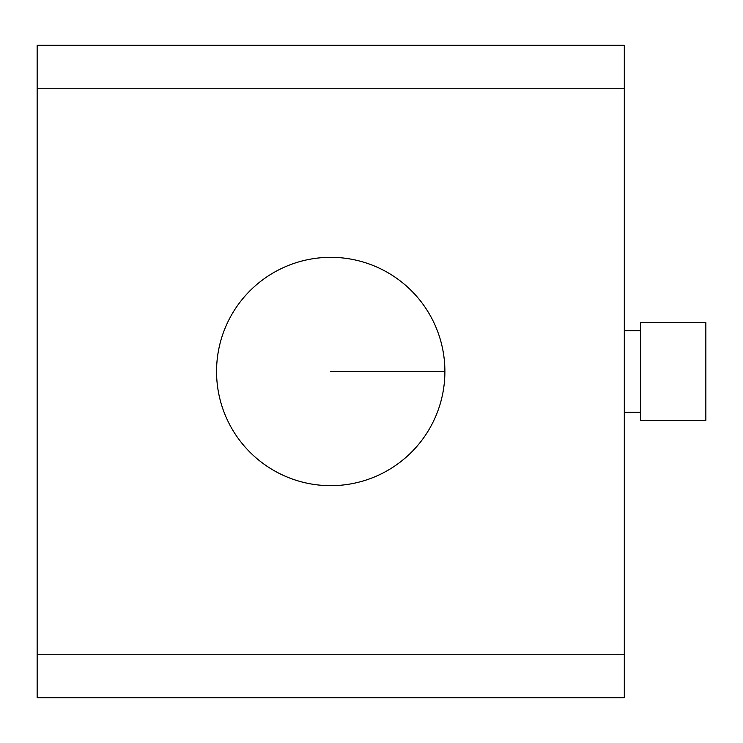 <?xml version="1.0" encoding="UTF-8"?>
<svg xmlns="http://www.w3.org/2000/svg" width="743" height="743" viewBox="0 0 743 743"><rect width="100%" height="100%" fill="white"/><g stroke="black" fill="none" stroke-linecap="round" stroke-linejoin="round"><path stroke-width="1.11" d="M37.15 88.241L37.15 45.304L624.306 45.304L624.306 88.241L37.15 88.241L37.15 654.759L624.306 654.759L624.306 88.241M216.557 371.5A114.171 114.171 0 0 0 330.728 485.671A114.171 114.171 0 0 0 444.89 371.5A114.171 114.171 0 0 0 330.728 257.329A114.171 114.171 0 0 0 216.557 371.5M330.728 371.5L444.89 371.5M624.306 654.759L624.306 697.696L37.15 697.696L37.15 654.759M640.615 330.728L624.306 330.728M640.615 412.272L624.306 412.272M640.615 322.573L640.615 420.427L705.85 420.427L705.85 322.573L640.615 322.573"/></g></svg>
